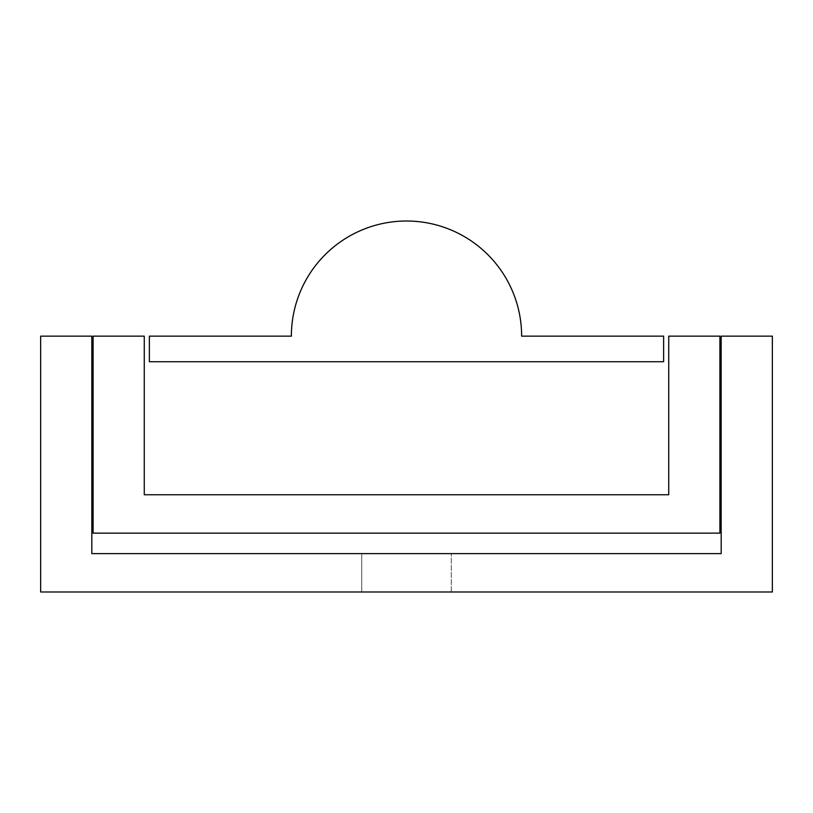 <?xml version="1.0" encoding="UTF-8"?>
<svg xmlns="http://www.w3.org/2000/svg" width="813" height="813" viewBox="0 0 813 813"><rect width="100%" height="100%" fill="white"/><g stroke="black" fill="none" stroke-linecap="round" stroke-linejoin="round"><path stroke-width="0.61" stroke-dasharray="4.07 3.05" d="M361.724 591.986L361.724 553.612L451.276 553.612L361.724 553.612L451.276 553.612L361.724 553.612L451.276 553.612L361.724 553.612L451.276 553.612L361.724 553.612L451.276 553.612L361.724 553.612L451.276 553.612L361.724 553.612L361.724 591.986L451.276 591.986L361.724 591.986L451.276 591.986L361.724 591.986L361.724 553.612L361.724 591.986L451.276 591.986L361.724 591.986L451.276 591.986L361.724 591.986L361.724 553.612L361.724 591.986L451.276 591.986L361.724 591.986M721.182 336.145L772.35 336.145L772.35 591.986L40.65 591.986L772.35 591.986L772.35 336.145L772.35 591.986L40.65 591.986L40.65 336.145L40.65 591.986L40.65 336.145L91.818 336.145L40.65 336.145L91.818 336.145L91.818 553.612L721.182 553.612L721.182 336.145L772.35 336.145L721.182 336.145L721.182 553.612L721.182 336.145M663.621 336.145L663.621 361.724L149.379 361.724L149.379 336.145L291.369 336.145A115.131 115.131 0 0 1 406.5 221.014A115.131 115.131 0 0 1 521.631 336.145L663.621 336.145M719.901 336.145L719.901 533.145L93.099 533.145L93.099 336.145L144.267 336.145L144.267 494.761L668.733 494.761L668.733 336.145L719.901 336.145M91.818 553.612L91.818 336.145L91.818 553.612L721.182 553.612M451.276 591.986L451.276 553.612L451.276 591.986"/><path stroke-width="1.22" d="M721.182 336.145L772.35 336.145L772.35 591.986L40.65 591.986L40.65 336.145L91.818 336.145L91.818 553.612L721.182 553.612L721.182 336.145M663.621 336.145L663.621 361.724L149.379 361.724L149.379 336.145L291.369 336.145A115.131 115.131 0 0 1 406.5 221.014A115.131 115.131 0 0 1 521.631 336.145L663.621 336.145M719.901 336.145L719.901 533.145L93.099 533.145L93.099 336.145L144.267 336.145L144.267 494.761L668.733 494.761L668.733 336.145L719.901 336.145M91.818 553.612L721.182 553.612"/></g></svg>
